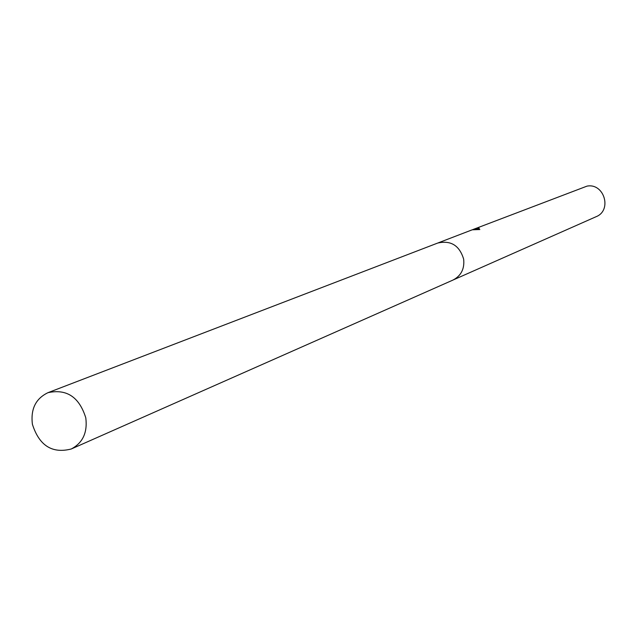 <?xml version="1.0" encoding="UTF-8"?>
<svg xmlns="http://www.w3.org/2000/svg" width="637" height="637" viewBox="0 0 637 637"><rect width="100%" height="100%" fill="white"/><g stroke="black" fill="none" stroke-linecap="round" stroke-linejoin="round"><path stroke-width="0.96" d="M479.279 228.643L473.283 229.471L479.844 229.535L472.256 229.798L438.232 242.856M453.496 279.818L596.065 216.723C612.436 210.425 604.21 182.723 586.972 186.139L473.522 229.312L479.223 228.277M472.288 229.814L473.522 229.312M85.796 417.872C79.299 397.05 66.702 388.65 48.006 392.663C35.728 398.539 30.528 409.081 32.407 424.298C39.215 445.629 52.162 453.863 71.264 448.989C82.778 442.898 87.619 432.523 85.796 417.872M71.264 448.989L452.955 280.073C461.116 275.805 464.676 268.83 463.656 259.14C459.492 245.444 450.829 240.085 437.675 243.063L48.006 392.663"/></g></svg>
